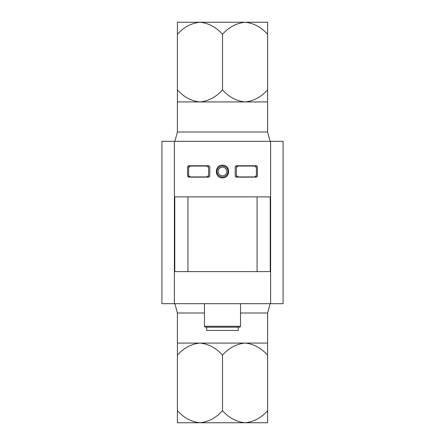 <?xml version="1.0" encoding="UTF-8"?>
<svg xmlns="http://www.w3.org/2000/svg" width="445" height="445" viewBox="0 0 445 445"><rect width="100%" height="100%" fill="white"/><g stroke="black" fill="none" stroke-linecap="round" stroke-linejoin="round"><path stroke-width="0.67" d="M237.919 176.91L236.417 175.408A1.502 1.502 0 0 0 237.919 176.91L254.896 176.91A1.502 1.502 0 0 0 256.398 175.408L254.896 176.91M256.398 175.408L256.398 167.554A1.502 1.502 0 0 0 254.896 166.046L237.919 166.046A1.502 1.502 0 0 0 236.417 167.554L237.919 166.046M190.104 176.91L188.602 175.408A1.502 1.502 0 0 0 190.104 176.91L207.081 176.91A1.502 1.502 0 0 0 208.583 175.408L207.081 176.91M208.583 175.408L208.583 167.554A1.502 1.502 0 0 0 207.081 166.046L190.104 166.046A1.502 1.502 0 0 0 188.602 167.554L190.104 166.046M235.221 176.226L235.221 166.647L236.123 165.746L256.526 165.746L257.427 166.647L257.427 176.226L256.526 177.127L236.123 177.127L235.221 176.226M270.61 141.315L283.087 141.315L283.087 303.685L270.61 303.685L270.61 141.315L161.913 141.315L161.913 303.685L161.913 141.315M270.61 303.685L174.39 303.685L174.39 141.315M174.779 271.617L270.221 271.617L270.221 196.896L174.779 196.896L174.779 271.617M187.573 176.226L187.573 166.647L188.474 165.746L208.877 165.746L209.779 166.647L209.779 176.226L208.877 177.127L188.474 177.127L187.573 176.226M222.5 165.223C214.362 164.845 214.357 178.222 222.5 177.85C230.632 178.239 230.655 164.85 222.5 165.223M187.923 271.617L187.923 196.896M240.539 303.685L240.539 326.291L204.461 326.291L204.461 303.685M240.539 326.291L239.638 327.197L205.362 327.197L204.461 326.291M238.286 327.197L238.286 330.44L206.714 330.44L206.714 327.197M267.601 343.073L245.05 343.073C253.711 343.946 261.226 347.973 267.601 355.155L267.601 313.002L240.539 313.002L267.601 313.002L270.098 303.685M177.399 343.073L177.399 355.155C183.707 348.007 191.228 343.979 199.95 343.073C208.61 343.946 216.125 347.973 222.5 355.155C228.808 348.007 236.328 343.979 245.05 343.073L177.399 343.073L177.399 313.002L204.461 313.002L177.399 313.002L174.902 303.685M267.601 101.927L267.601 89.846C261.293 96.993 253.772 101.021 245.05 101.927C236.39 101.054 228.875 97.027 222.5 89.846C216.192 96.993 208.672 101.021 199.95 101.927C191.289 101.054 183.774 97.027 177.399 89.846L177.399 101.927L267.601 101.927L267.601 131.998L177.399 131.998L267.601 131.998L270.098 141.315M174.39 303.685L161.913 303.685M257.077 271.617L257.077 196.896M236.417 175.408L236.417 167.554M254.896 166.046L256.398 167.554M188.602 175.408L188.602 167.554M207.081 166.046L208.583 167.554M222.5 177.054A5.518 5.518 0 0 0 227.278 168.777A5.518 5.518 0 0 0 217.722 168.777A5.518 5.518 0 0 0 222.5 177.054A5.518 5.518 0 0 0 227.278 168.777A5.518 5.518 0 0 0 217.722 168.777A5.518 5.518 0 0 0 222.5 177.054M262.25 422.75L245.05 422.75L267.601 422.75L267.601 410.663C261.293 417.811 253.772 421.843 245.05 422.75C236.39 421.877 228.875 417.849 222.5 410.663C216.192 417.811 208.672 421.843 199.95 422.75L182.75 422.75M199.95 422.75C191.289 421.877 183.774 417.849 177.399 410.663L177.399 422.75L245.05 422.75M267.601 355.155L267.601 410.663M222.5 355.155L222.5 410.663M177.399 355.155L177.399 410.663M182.75 22.25L199.95 22.25L177.399 22.25L177.399 34.337C183.707 27.19 191.228 23.157 199.95 22.25C208.61 23.123 216.125 27.151 222.5 34.337C228.808 27.19 236.328 23.157 245.05 22.25L262.25 22.25M245.05 22.25C253.711 23.123 261.226 27.151 267.601 34.337L267.601 22.25L199.95 22.25M177.399 89.846L177.399 34.337M222.5 89.846L222.5 34.337M267.601 89.846L267.601 34.337M222.5 175.853A4.317 4.317 0 0 0 226.238 169.378A4.317 4.317 0 0 0 218.762 169.378A4.317 4.317 0 0 0 222.5 175.853M177.399 101.927L177.399 131.998L174.902 141.315"/></g></svg>
